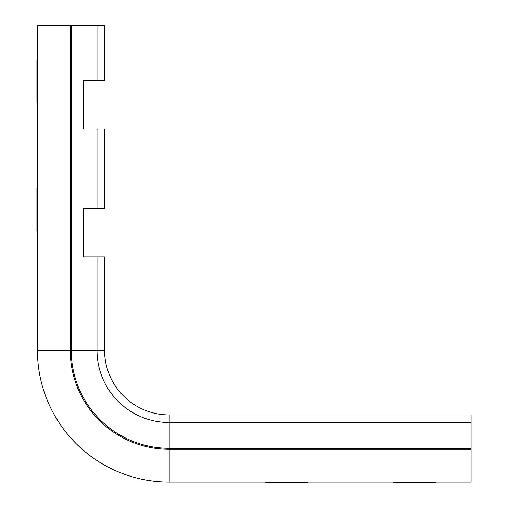 <?xml version="1.0" encoding="UTF-8"?>
<svg xmlns="http://www.w3.org/2000/svg" width="508" height="508" viewBox="0 0 508 508"><rect width="100%" height="100%" fill="white"/><g stroke="black" fill="none" stroke-linecap="round" stroke-linejoin="round"><path stroke-width="0.76" d="M265.767 482.6L307.981 482.6C321.951 482.6 321.951 482.6 307.981 482.6L265.767 482.6C251.803 482.6 251.803 482.6 265.767 482.6M435.908 482.6C449.872 482.6 449.872 482.6 435.908 482.6L393.694 482.6C379.724 482.6 379.724 482.6 393.694 482.6L435.908 482.6M36.913 102.794L36.913 60.579C36.913 46.609 36.913 46.609 36.913 60.579L36.913 102.794C36.913 116.764 36.913 116.764 36.913 102.794M36.913 188.506C36.913 174.536 36.913 174.536 36.913 188.506L36.913 230.721C36.913 244.685 36.913 244.685 36.913 230.721L36.913 188.506M97.003 256.94L97.003 350.33A72.187 72.187 0 0 0 169.189 422.51L471.087 422.51L471.087 414.928L169.189 414.928A64.599 64.599 0 0 1 104.584 350.33L104.584 256.94L104.584 350.33L104.584 256.94L83.496 256.94L83.496 208.331L96.304 208.331M471.087 422.51L471.087 482.086L169.189 482.086A131.762 131.762 0 0 1 37.427 350.33L37.427 25.4L70.231 25.4L70.231 350.33A98.958 98.958 0 0 0 169.189 449.282L471.087 449.282M96.304 256.94L83.496 256.94L83.496 208.331L104.584 208.331L104.584 129.019L83.496 129.019L83.496 80.41L104.584 80.41L104.584 25.4L70.231 25.4M96.304 129.019L83.496 129.019L83.496 80.41L104.584 80.41M83.496 129.019L83.496 80.41L83.496 129.019M83.496 256.94L83.496 208.331L83.496 256.94M71.222 25.4L71.222 350.33A97.961 97.961 0 0 0 169.189 448.291L471.087 448.291M169.189 482.086L169.189 414.928A64.599 64.599 0 0 1 104.584 350.33L37.427 350.33M97.003 129.019L97.003 208.331M97.003 25.4L97.003 80.41"/></g></svg>
